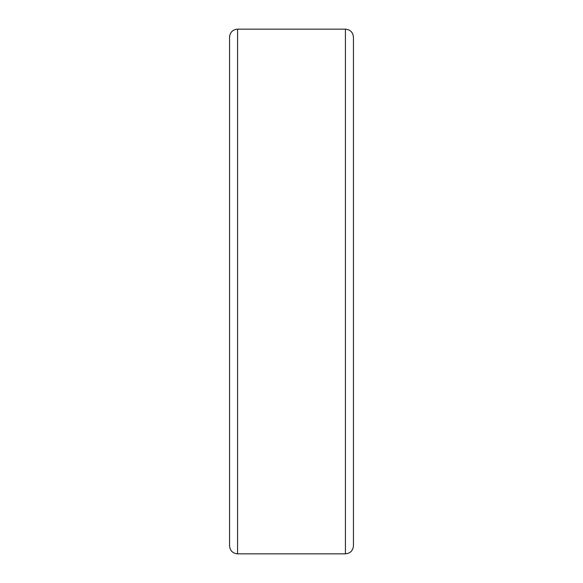 <?xml version="1.0" encoding="UTF-8"?>
<svg xmlns="http://www.w3.org/2000/svg" width="583" height="583" viewBox="0 0 583 583"><rect width="100%" height="100%" fill="white"/><g stroke="black" fill="none" stroke-linecap="round" stroke-linejoin="round"><path stroke-width="0.87" d="M229.556 74.544L229.556 508.456M237.572 553.85L237.572 29.15C232.704 29.624 230.03 32.298 229.556 37.166L229.556 545.834C230.03 550.702 232.704 553.376 237.572 553.85L345.428 553.85C350.296 553.376 352.97 550.702 353.444 545.834L353.444 508.456M237.572 29.15L345.428 29.15C350.296 29.624 352.97 32.298 353.444 37.166L353.444 545.834M345.428 29.15L345.428 553.85"/></g></svg>
